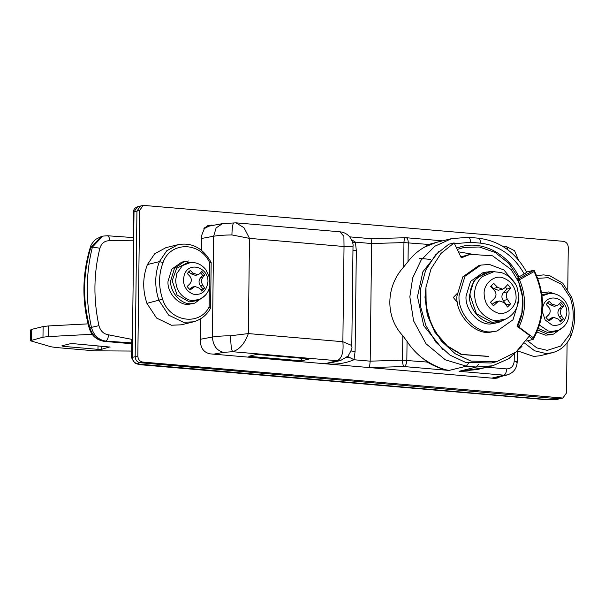 <?xml version="1.0" encoding="UTF-8"?>
<svg xmlns="http://www.w3.org/2000/svg" width="605" height="605" viewBox="0 0 605 605"><rect width="100%" height="100%" fill="white"/><g stroke="black" fill="none" stroke-linecap="round" stroke-linejoin="round"><path stroke-width="0.91" d="M567.755 289.25L568.269 247.354C567.989 243.951 566.356 241.94 563.353 241.327L143.241 205.36L139.611 210.419L137.834 356.043L135.165 356.7L136.942 211.077L140.572 206.018L136.942 211.077L135.165 356.7C135.437 360.104 137.078 362.115 140.08 362.728L558.763 398.801L562.854 398.037L566.484 392.978L567.104 342.755M210.555 225.831L207.628 225.703M495.798 378.352L497.62 377.308M137.834 356.043C138.106 359.446 139.747 361.457 142.75 362.07L562.854 398.037M213.678 225.211L208.944 225.264L204.694 227.722L201.677 235.39L201.495 250.198M200.656 318.774L200.376 341.802C200.928 348.616 204.203 352.639 210.207 353.865L494.315 378.344L497.159 378.125L500.29 376.65M205.39 295.24L194.78 303.158L188.949 304.277C179.178 305.948 166.919 292.888 168.031 281.317L171.767 269.165L181.833 262.078L188.745 260.944M194.78 303.158L191.619 303.619C181.848 305.291 169.589 292.23 170.701 280.659L174.437 268.507L184.502 261.421M199.741 299.369L196.958 300.624L189.403 301.895L177.136 295.089L172.198 280.788L176.577 268.363L187.603 262.661L190.651 262.472C196.738 262.245 201.82 264.665 205.904 269.717L209.754 278.149L209.844 286.089C208.748 292.034 205.382 296.458 199.741 299.369L192.398 300.609L189.229 299.997C180.577 296.435 176.055 289.795 175.677 280.092L176.872 273.407L182.423 265.603L190.651 262.472M188.821 271.584L190.545 273.626L195.407 275.388L197.895 274.776L192.889 273.052L190.272 270.427L187.27 273.498L189.811 276.205C191.853 278.89 191.823 281.484 189.72 283.979L187.119 286.475L190.03 290.052L194.916 286.46L199.642 288.26L201.578 291.043L204.581 287.972L202.72 285.106C201.125 282.308 201.155 279.714 202.811 277.332L204.732 275.003L202.728 275.502L200.671 272.711M202.728 275.502L200.467 277.907C198.614 280.342 198.584 282.936 200.376 285.689L202.569 288.472L204.581 287.972M201.087 290.317L202.569 288.472M194.916 286.46L192.428 287.08L189.252 289.341M197.895 274.776L199.816 273.649L201.813 271.426L204.732 275.003M193.328 321.852C200.883 319.818 206.638 315.25 210.593 308.149L211.168 262.426C202.962 248.027 191.883 242.121 177.946 244.7L165.921 247.657L154.706 253.752L147.393 264.566C142.659 277.098 142.5 290.022 146.917 303.347L156.589 318.048L171.389 325.233L181.303 324.817L193.328 321.852L183.413 322.268L168.613 315.084L158.941 300.382C154.525 287.065 154.683 274.141 159.417 261.61L166.73 250.788L177.946 244.7M210.275 308.331L209.126 307.03L209.36 288.093M210.835 262.517L209.67 262.736C200.179 241.455 170.292 241.342 163.04 262.555L159.417 261.61L147.393 264.566M458.703 251.877L471.424 254.047M457.229 301.139L456.465 301.328M456.321 294.378L457.009 294.212M518.863 298.537L518.893 300.624L512.995 319.803L497.098 330.995L492.107 331.721C476.68 334.368 457.327 313.738 459.082 295.474L464.98 276.288L480.869 265.096L489.4 264.445L503.92 269.959L515.218 283.745M497.098 330.995L489.974 332.251C474.539 334.89 455.187 314.267 456.941 295.996L462.84 276.818L478.736 265.625L480.869 265.096M506.226 318.79L498.679 322.457L491.381 323.864C479.553 325.891 464.716 310.078 466.054 296.072L470.577 281.37L482.767 272.787L491.373 271.358L494.633 271.675M498.679 322.457L494.852 323.01C483.024 325.036 468.187 309.223 469.533 295.217L474.055 280.508L486.238 271.932M505.5 319.13L501.863 320.763L492.152 322.397L476.385 313.647L470.032 295.263C470.047 288.26 472.641 282.187 477.829 277.037L489.838 271.955L493.824 271.705L501.091 272.515C511.391 275.88 516.148 284.138 517.29 288.169L518.878 296.609L517.078 306.826C514.855 312.384 510.991 316.483 505.5 319.13L496.062 320.718L492.258 320.015C480.99 315.53 475.099 306.977 474.57 294.355C474.585 287.556 477.111 281.65 482.147 276.644L493.824 271.705M492.016 304.345L495.245 302.031L499.647 300.95L504.404 302.734L507.489 307.015L510.491 303.944L507.527 299.535C505.878 296.737 505.909 294.143 507.618 291.754L503.33 292.812C501.469 295.248 501.439 297.841 503.231 300.594L506.627 304.897L506.309 305.336M499.647 300.95L497.476 302.137L493.438 305.805L490.519 302.22L494.436 298.409C496.486 295.936 496.516 293.342 494.527 290.627L490.708 286.43L493.71 283.359L497.658 287.428L493.362 288.487L491.131 285.84M493.362 288.487L498.225 290.249L502.626 289.167L504.578 288.025L507.761 284.569L510.68 288.154L506.816 289.107L505.432 287.118M503.33 292.812L506.816 289.107M510.491 303.944L506.627 304.897M497.658 287.428L502.626 289.167M507.618 291.754L510.68 288.154M564.268 326.163L553.651 334.081L550.981 334.739L545.581 335.155L536.983 332.077M553.651 334.081L548.259 334.497L537.837 330.05M541.664 292.865L548.773 291.928L556.449 294.431M541.921 294.582L549.529 293.395C555.609 293.168 560.691 295.58 564.775 300.64C568.443 305.775 569.759 311.235 568.715 317.005C567.626 322.957 564.253 327.381 558.612 330.292L551.276 331.532L548.1 330.92L539.562 325.165M558.612 330.292L555.829 331.548L548.274 332.818L538.427 328.507M547.699 302.508L549.416 304.549L554.278 306.312L556.774 305.699L551.76 303.975L549.143 301.351L546.149 304.421L548.682 307.128C550.724 309.813 550.694 312.407 548.591 314.902L545.99 317.398L548.909 320.975L553.794 317.383L558.513 319.183L560.449 321.966L563.452 318.895L561.591 316.029C559.996 313.231 560.026 310.637 561.682 308.255L563.61 305.926L561.599 306.417L559.542 303.634M561.599 306.417L559.338 308.83C557.485 311.265 557.455 313.859 559.247 316.612L561.44 319.395L563.452 318.895M559.958 321.24L561.44 319.395M553.794 317.383L551.299 317.996L548.13 320.257M556.774 305.699L558.687 304.572L560.691 302.341L563.61 305.926M92.164 334.285L48.181 336.592L42.978 337.212L30.25 340.736L30.379 330.096L31.725 329.37L31.589 340.018M131.648 351.051L94.599 350.832L55.773 347.489L51.145 346.794L30.25 340.736M109.823 346.892L101.806 349.236L97.972 349.35L63.086 346.34L61.929 345.795L69.946 343.821L73.772 343.708L110.155 347.081M88.088 323.864L48.309 325.951L48.181 336.592M31.725 329.37L43.114 326.571L48.309 325.951M131.746 342.891L105.724 341.084C98.433 339.912 93.662 335.329 91.423 327.335C85.562 300.042 85.895 273.271 92.406 247.044L90.213 247.626C90.599 245.267 92.489 242.469 95.877 239.232L101.655 236.389L90.818 247.43C82.855 274.133 82.53 300.897 89.835 327.728L89.222 328.22C91.567 335.692 96.573 340.078 104.242 341.379L131.739 343.746M133.705 237.606L107.433 235.753L102.752 236.116L92.406 247.044L99.878 248.232C93.601 273.528 93.283 299.339 98.933 325.656L89.835 327.728C92.353 335.677 97.299 340.214 104.657 341.341L104.242 341.379M90.213 247.626L90.213 247.626C82.167 274.398 81.834 301.26 89.222 328.22M133.675 240.2L109.618 240.73C104.741 240.669 101.496 243.172 99.878 248.232M131.739 343.678L105.724 341.084C107.342 340.328 108.257 338.24 108.469 334.822L132.457 339.496M529.685 335.578L517.048 326.224L521.888 312.861L522.599 297.357L518.697 282.134L511.157 269.543L492.583 255.839L470.282 254.312L461.312 257.851L454.136 242.907L440.962 253.45L431.01 268.885L425.958 287.33L426.147 306.07L431.229 324.272L441.31 341.031L455.293 353.789L471.008 361.102L496.72 361.669L516.005 352.049L529.685 335.578M457.047 293.637L453.311 297.463L457.418 302.5M480.695 331.056L481.414 331.268M470.282 254.312L460.851 256.891M454.136 242.907L448.789 244.223L435.623 254.758L425.67 270.201L420.611 288.645L420.808 307.385L425.89 325.588L435.971 342.339L449.946 355.105L465.668 362.418L491.373 362.985L496.72 361.669M518.001 351.013L533.754 356.451L540.174 355.732L552.199 352.776L545.77 353.494L534.601 350.787L524.686 343.179M430.79 259.477L419.303 258.274M488.348 356.451L461.267 354.522L446.936 346.03L434.866 332.221L427.274 314.978L424.982 297.237L426.079 286.362M456.609 248.065L461.502 246.568M457.282 249.464L463.959 247.437L479.304 246.984L495.109 252.421L508.76 263.334L518.319 277.597L518.735 277.151M518.319 277.597L516.935 278.368M301.6 360.852L309.352 358.946L256.512 354.394L248.768 356.3L301.6 360.852L301.63 358.281M351.505 239.648L355.4 242.144L356.337 250.636L355.105 351.445L353.963 359.756L347.671 356.436M521.979 346.408L508.896 358.636L492.689 365.775L476.354 367.031L466.387 366.169L449.061 370.434C442.157 369.39 434.882 366.6 427.228 362.062L423.145 358.652C432.575 365.163 441.211 369.088 449.061 370.434L404.087 366.562L369.519 367.59L370.192 361.155L353.963 359.756C344.956 363.56 335.253 364.891 324.847 363.741L332.009 362.584M468.625 363.166L466.387 366.169L445.34 359.831L426.086 343.814L413.586 320.877L409.85 296.821L412.655 277.967L421.156 260.059L434.866 246.22L451.617 238.612L436.545 242.318L424.506 247.143C418.138 250.72 412.655 255.522 408.035 261.557L403.664 267.047C385.566 286.755 385.196 317.08 402.824 335.722L407.059 341.432L406.832 360.3C406.62 363.726 405.705 365.806 404.087 366.562C403.104 365.745 402.582 363.62 402.522 360.194L370.192 361.155L371.629 243.543L355.4 242.144L352.632 242.779M484.908 367.689L459.029 371.296L477.436 369.526L492.689 365.775M424.506 247.143L428.665 244.443L439.843 241.508M133.576 212.385L134.015 211.795L133.803 229.159L133.365 229.749L133.796 229.953M132.011 340.638L132.45 340.055L133.803 229.159L133.365 229.749M132.45 340.055L132.238 357.419L135.165 356.7C135.437 360.104 137.078 362.115 140.08 362.728L137.154 363.446L140.065 364.702L136.964 363.93L549.862 399.754L556.26 399.542M131.777 340.418L131.565 357.774L134.764 362.94L136.964 363.93M561.432 398.143L557.258 399.413M140.073 364.702L545.196 399.61L555.844 399.527L558.763 398.801L140.08 362.728L142.75 362.07M517.267 279.011L518.871 278.618L519.892 279.502L519.687 280.228L518.273 280.811L518.871 278.618L533.928 270.216L525.911 272.19C527.273 271.932 526.713 272.522 524.225 273.959C513.819 255.703 499.254 245.433 480.529 243.157L470.561 242.295L454.529 243.732M519.687 280.228C526.32 296.276 526.131 311.741 519.128 326.609L519.309 327.381L533.3 337.741L533.247 339.276C545.339 317.285 545.634 294.302 534.139 270.329L534.102 271.562L519.892 279.502M349.698 357.805L346.536 357.495M403.664 267.047L403.958 242.575L371.629 243.543L371.092 238.778M442.52 240.851L406.084 237.712L371.175 238.71L349.675 236.857M331.948 362.599L340.691 360.444L337.136 360.716C341.87 358.508 343.776 352.178 342.869 341.727L344.026 246.515L249.502 238.37L231.912 234.937C232.146 226.618 232.917 222.602 234.211 222.897M369.519 367.59L324.847 363.741L337.136 360.716L232.638 351.717C231.367 349.645 230.709 344.321 230.679 335.752L248.337 333.582L249.502 238.37L243.981 227.699L236.018 222.844L222.534 223.6L208.967 226.157L203.741 228.864M200.406 339.269L212.415 337.038C213.028 345.568 216.726 350.673 223.51 352.36L232.638 351.717C239.527 349.539 244.76 343.496 248.337 333.582L342.869 341.727L351.066 345.198L351.785 346.378L353.01 246.227C353.403 244.443 352.579 241.69 350.529 237.984C347.92 234.332 344.389 232.267 339.934 231.798L236.018 222.844M353.01 246.227L344.026 246.515L343.897 236.336L339.934 231.798M407.059 341.432C411.521 348.253 416.883 353.993 423.145 358.652M529.156 336.509L533.081 339.413L526.229 341.099M518.334 277.249L524.225 273.959M211.78 225.052L209.111 225.71M139.611 210.419L134.015 211.795L137.653 206.736C134.96 207.621 133.523 209.428 133.35 212.158L133.138 229.522M184.26 274.904C188.889 260.679 208.68 267.569 207.946 281.862C206.532 291.391 201.624 295.49 193.207 294.159C186.945 291.572 183.67 286.77 183.398 279.744L184.26 274.904M190.371 288.237L192.715 287.662M200.376 285.689L202.72 285.106M200.467 277.907L202.811 277.332M190.545 273.626L192.889 273.052M163.04 262.555C158.571 274.39 158.419 286.596 162.594 299.18L146.917 303.347M162.594 299.18C169.309 321.595 199.136 326.632 209.126 307.03M209.496 277.06L209.67 262.736M503.126 277.876C511.376 281.159 515.702 287.428 516.088 296.684C516.791 307.053 505.47 316.264 497.098 312.747C488.84 309.457 484.522 303.188 484.129 293.932C483.433 283.571 494.746 274.36 503.126 277.876M507.527 299.535L503.231 300.594M497.476 302.137L493.181 303.196M542.095 295.943L549.529 293.395M542.534 308.013L543.131 305.827C547.759 291.602 567.55 298.492 566.817 312.785C565.41 322.314 560.495 326.413 552.078 325.082L545.165 319.969L542.284 311.53M549.242 319.16L551.586 318.585M559.247 316.612L561.591 316.029M559.338 308.83L561.682 308.255M549.416 304.549L551.76 303.975M43.114 326.571L42.978 337.212M63.094 345.508L63.086 346.34M98.018 345.803L97.972 349.35M101.844 346.128L101.806 349.236M107.009 235.791C108.62 235.746 109.49 237.394 109.618 240.73M98.933 325.656C100.422 330.988 103.606 334.043 108.469 334.822M527.59 340.766L536.832 347.905L547.313 350.363L560.767 346.045L569.774 334.262C574.243 322.427 574.395 310.221 570.22 297.637L571.203 297.093M570.22 297.637L561.523 284.335L548.198 277.71L537.754 278.33M569.774 334.262L570.727 335.866M519.128 326.609L517.714 326.14C524.565 311.605 524.747 296.495 518.273 280.811L518.137 280.849M517.532 326.919L517.714 326.14L517.139 326.284M488.749 356.353L461.668 354.424L447.337 345.931L435.267 332.122L427.674 314.88L425.428 295.437M456.631 248.103L461.713 246.522M355.105 351.445L351.006 350.968M356.337 250.636L352.957 250.266M131.799 358.001L132.238 357.419C132.518 360.822 134.151 362.834 137.154 363.446L134.764 362.94M467.96 237.357C469.563 237.311 470.433 238.96 470.561 242.295M480.529 243.157C480.4 239.822 479.531 238.173 477.927 238.211M438.882 251.453L422.887 271.766L417.503 296.594L423.704 325.641L443.14 349.841M486.344 367.152L506.627 368.906C506.415 372.325 505.508 374.412 503.889 375.16L459.029 371.296L476.354 367.031L478.472 364.384M533.3 337.741C544.523 316.627 544.795 294.567 534.102 271.562M508.003 249.933L507.33 247.521L505.878 246.311L502.173 245.993M513.963 255.091L510.544 251.975M428.665 244.443L403.958 242.575C404.102 239.247 404.669 237.636 405.66 237.742C407.271 237.704 408.141 239.353 408.269 242.688L408.035 261.557M506.627 368.906C511.142 368.755 513.668 366.169 514.205 361.147C517.041 361.45 517.812 361.805 516.519 362.236M514.205 361.147L514.288 354.538M517.313 351.717L517.192 361.873C516.92 368.369 513.668 372.71 507.444 374.888L503.889 375.16L491.827 378.133M427.228 362.062L402.522 360.194L402.824 335.722M230.679 335.752C223.184 335.835 217.097 336.267 212.415 337.038L213.648 236.222L216.106 227.941L222.534 223.6M201.639 238.453L213.648 236.222C218.329 235.451 224.417 235.02 231.912 234.937M223.51 352.36L213.656 354.167M137.653 206.736L143.241 205.36M543.381 292.344L541.641 292.767M102.752 236.116L101.655 236.389M552.199 352.776C561.032 350.333 567.316 344.616 571.067 335.631C575.794 323.123 575.96 310.259 571.559 297.04L562.794 283.231L550.005 275.842L543.608 274.889L536.817 275.623M461.305 246.621L461.706 246.522C483.395 240.283 509.531 255.522 518.924 277.143M477.927 369.413L477.436 369.526M549.862 399.754L545.196 399.61M451.617 238.612L468.376 237.319L478.343 238.181C499.314 240.782 515.415 252.111 526.652 272.167M518.394 259.87L514.537 250.712L505.878 246.311M340.691 360.444L347.966 356.126C351.218 350.908 352.496 347.663 351.785 346.378M507.444 374.888L493.635 378.291"/></g></svg>
